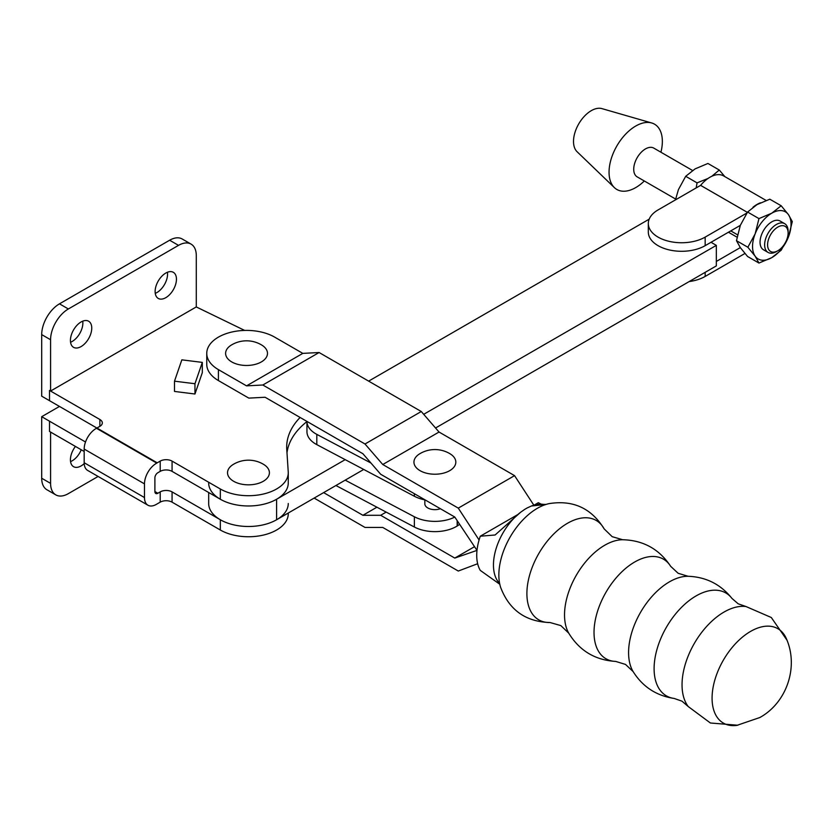<?xml version="1.0" encoding="UTF-8"?>
<svg xmlns="http://www.w3.org/2000/svg" width="834" height="834" viewBox="0 0 834 834"><rect width="100%" height="100%" fill="white"/><g stroke="black" fill="none" stroke-linecap="round" stroke-linejoin="round"><path stroke-width="1.25" d="M777.851 227.056A14.512 8.382 120 0 0 767.593 244.831A14.512 8.382 120 0 0 777.851 250.753L776.371 251.607A16.607 9.591 -60 0 1 768.072 252.431A16.607 9.591 -60 0 1 765.529 239.129A16.607 9.591 -60 0 1 776.371 224.492A16.607 9.591 -60 0 1 784.679 223.668A16.607 9.591 -60 0 1 788.12 231.268L788.12 232.978A14.512 8.382 120 0 0 777.851 227.056M768.072 252.431L763.485 249.783A16.607 9.591 -60 0 1 760.942 236.481A16.607 9.591 -60 0 1 771.794 221.844A16.607 9.591 -60 0 1 780.092 221.02L784.679 223.668M658.068 245.665A33.297 19.224 180 0 1 648.32 232.071L648.32 223.522A33.297 19.224 0 0 0 658.068 237.117A33.297 19.224 0 0 0 705.157 237.117L705.157 245.665A33.297 19.224 180 0 1 658.068 245.665M766.133 200.462L723.61 175.911A27.428 15.836 120 0 0 709.89 177.267A27.428 15.836 120 0 0 700.612 185.357L658.068 209.928A33.297 19.224 0 0 0 648.32 223.522M760.431 202.818A27.428 15.836 120 0 0 756.98 204.455A27.428 15.836 120 0 0 752.956 207.27M675.634 199.065L637.166 176.86A16.607 9.591 -60 0 1 634.622 163.547A16.607 9.591 -60 0 1 645.474 148.921A16.607 9.591 -60 0 1 653.773 148.098L692.554 170.48M644.317 180.988A37.697 21.767 -60 0 1 635.696 187.608A37.697 21.767 -60 0 1 614.377 187.608A37.697 21.767 -60 0 1 611.864 156.834A37.697 21.767 -60 0 1 635.696 126.059A37.697 21.767 -60 0 1 651.688 122.973A37.697 21.767 -60 0 1 660.924 152.215M614.377 187.608L577.065 151.705A25.124 14.512 -60 0 1 575.387 131.188A25.124 14.512 -60 0 1 591.275 110.672A25.124 14.512 -60 0 1 601.939 108.618L651.688 122.973M736.474 240.682L740.311 225.368L747.587 212.034L758.961 218.602L771.794 213.181L781.187 205.769L788.464 214.661L792.3 221.583L788.464 236.898L781.187 250.221L771.794 257.633L758.961 263.054L755.124 256.142L747.848 247.25L736.474 240.682L740.311 247.594L747.587 256.497L758.961 263.054M758.961 218.602L755.124 233.916L747.848 247.25M747.587 212.034L756.98 204.632L769.813 199.201L781.187 205.769M788.464 236.898A27.22 15.721 -60 0 1 771.794 257.633A27.22 15.721 -60 0 1 755.124 256.142A27.22 15.721 120 0 1 755.124 233.916A27.22 15.721 -60 0 1 771.794 213.181A27.22 15.721 -60 0 1 788.464 214.661A27.22 15.721 -60 0 1 788.464 236.898M711.777 176.287L719.294 170.032L707.92 163.464L695.087 168.895L685.694 176.297L697.057 182.865L696.181 187.921M697.057 182.865L707.972 178.486M719.294 170.032L724.871 176.641M685.694 176.297L678.417 189.631L675.457 199.889M716.333 261.438L740.311 247.594M705.157 272.332L705.157 276.44L744.939 253.473M700.612 185.357L747.368 212.357L700.602 185.377M705.157 276.44A33.297 19.224 180 0 1 689.165 281.569M740.311 225.368L705.157 245.665M746.92 213.004L705.157 237.117M776.371 251.607L777.851 250.753A14.512 8.382 120 0 0 788.12 232.978M424.84 499.868L424.84 503.851A10.05 5.807 0 0 0 427.779 507.948A10.05 5.807 0 0 0 440.362 508.719M335.914 485.513L414.373 527.025A30.368 17.535 0 0 0 457.168 526.014L457.376 525.889A30.368 17.535 0 0 0 459.607 524.294M454.801 517.08A30.368 17.535 180 0 1 414.373 516.767L345.182 480.165M425.142 499.931A30.368 17.535 180 0 1 414.373 496.251L316.805 444.626A30.368 17.535 180 0 1 306.954 431.699L306.954 421.441A30.368 17.535 0 0 0 306.954 421.441A30.368 17.535 0 0 0 316.805 434.368L370.932 463.016M550.054 622.529C525.733 621.82 509.261 610.092 500.629 587.355A54.491 31.463 -60 0 1 499.639 583.508A54.491 31.463 -60 0 1 537.388 508.281A54.491 31.463 -60 0 1 545.144 504.716A54.491 31.463 -60 0 1 548.96 503.653C572.968 499.754 591.358 508.167 604.139 528.871L612.177 536.669L622.664 539.734A56.9 32.86 -60 0 0 604.775 545.217A56.9 32.86 -60 0 0 568.725 633.142L560.834 625.594L550.054 622.529A57.39 33.141 -60 0 1 527.891 582.695A57.39 33.141 -60 0 1 567.485 523.283A57.39 33.141 -60 0 1 604.139 528.871M499.879 584.446L498.451 582.153A46.068 26.605 -60 0 1 520.677 512.212L495.104 534.99L480.29 536.21A46.068 26.605 -60 0 0 480.29 570.404L499.691 584.196M545.77 504.487L531.394 506.019L527.474 507.802A46.068 26.605 120 0 0 526.035 508.604A46.068 26.605 120 0 0 524.596 509.47L520.677 512.212M531.394 506.019A46.068 26.605 -60 0 1 543.372 504.361L546.061 504.445M534.281 505.039L538.326 502.704L540.818 503.944M517.737 514.599L480.29 536.21M736.86 725.382A54.491 31.463 -60 0 1 712.716 689.687A54.491 31.463 -60 0 1 750.61 631.39A54.491 31.463 -60 0 1 786.608 639.23C798.743 667.367 786.587 702.791 759.826 717.532L736.86 725.382M302.815 353.376L274.678 337.134A39.792 22.977 0 0 0 231.32 332.151A39.792 22.977 0 0 0 206.759 353.376A39.792 22.977 0 0 0 218.404 369.618L246.541 385.861L302.815 353.376L319.099 352.521L262.825 385.006L246.541 385.861M533.833 505.175L514.557 475.641L439.038 432.033L421.274 411.516L319.099 352.521M206.759 353.376L206.759 364.322A39.792 22.977 180 0 0 218.404 380.565L248.803 398.11L265.097 397.255L362.905 453.727L380.669 474.254L454.78 517.038L476.985 550.388L454.78 558.082L380.669 515.287L386.173 512.107M261.355 361.925A20.944 12.093 0 0 0 261.636 344.995A29.326 29.326 0 0 0 231.456 344.995A20.944 12.093 0 0 0 231.883 362.008A20.944 12.093 0 0 0 261.355 361.925M479.081 539.984L458.283 508.125L382.764 464.517L365 444.001L262.825 385.006M514.557 475.641L458.283 508.125M421.274 411.516L365 444.001M439.038 432.033L382.764 464.517M449.693 470.678A20.944 12.093 0 0 0 449.985 453.748A29.326 29.326 0 0 0 419.794 453.748A20.944 12.093 0 0 0 420.221 470.762A20.944 12.093 0 0 0 449.693 470.678M474.525 546.677L454.78 558.082M376.905 507.208L362.905 515.287L380.669 515.287M323.623 492.613L362.905 515.287M477.653 563.732L458.283 571.04L382.764 527.442L365 527.442L314.147 498.086M155.26 293.359A15.075 8.705 120 0 0 156.907 292.557A15.075 8.705 120 0 0 167.436 272.259M165.789 273.062A15.075 8.705 -60 0 1 173.326 272.311A15.075 8.705 -60 0 1 175.64 284.394A15.075 8.705 -60 0 1 165.789 297.686A15.075 8.705 -60 0 1 158.252 298.426A15.075 8.705 -60 0 1 155.937 286.343A15.075 8.705 -60 0 1 165.789 273.062M70.556 342.263A15.075 8.705 120 0 0 72.204 341.45A15.075 8.705 120 0 0 82.743 321.163M81.086 321.966A15.075 8.705 -60 0 1 88.633 321.215A15.075 8.705 -60 0 1 90.937 333.298A15.075 8.705 -60 0 1 81.086 346.579A15.075 8.705 -60 0 1 73.548 347.33A15.075 8.705 -60 0 1 71.244 335.247A15.075 8.705 -60 0 1 81.086 321.966M70.556 461.609A15.075 8.705 120 0 0 72.204 460.806A15.075 8.705 120 0 0 81.252 449.776M75.446 446.43A15.075 8.705 120 0 0 73.548 466.675A15.075 8.705 120 0 0 81.086 465.935A15.075 8.705 120 0 0 84.203 463.6M263.273 481.291A20.944 12.093 0 0 0 263.565 464.361A29.326 29.326 0 0 0 233.374 464.361A20.944 12.093 0 0 0 233.801 481.374A20.944 12.093 0 0 0 263.273 481.291M50.582 391.042L196.292 306.922L196.292 255.621A25.124 14.512 -60 0 0 191.09 244.122A25.124 14.512 -60 0 0 178.528 245.363L68.357 308.966A25.124 14.512 -60 0 0 50.582 339.74L50.582 391.042L49.519 390.427L49.519 400.685L49.519 390.427L99.871 419.492A8.371 4.837 180 0 1 102.321 422.911A8.371 4.837 180 0 1 99.871 426.33L96.942 428.019L157.24 462.828A16.753 9.674 120 0 0 156.782 463.11A16.753 9.674 120 0 0 144.48 483.876L144.48 497.554A16.753 9.674 120 0 0 147.952 505.227A16.753 9.674 120 0 0 156.323 504.393A16.753 9.674 120 0 0 156.782 504.122A16.753 9.674 120 0 0 157.24 503.861L160.211 502.151A8.371 4.837 180 0 1 172.065 502.151L220.332 530.017A39.792 22.977 0 0 0 263.7 535.001A39.792 22.977 0 0 0 288.262 513.775L288.262 513.035M84.182 451.475L49.519 431.459L50.582 432.075L50.582 483.376A25.124 14.512 120 0 0 55.784 494.875A25.124 14.512 120 0 0 68.357 493.634L98.11 476.454M85.516 441.989L49.519 421.201L49.519 431.459L49.519 421.201L41.7 416.687L59.475 406.429M157.855 493.259L154.895 491.549A4.191 2.419 -60 0 0 155.76 493.467A4.191 2.419 -60 0 0 157.855 493.259L160.211 491.893A8.371 4.837 180 0 1 172.065 491.893L220.332 519.759A39.792 22.977 0 0 0 263.7 524.742A39.792 22.977 0 0 0 288.262 503.517M55.784 494.875L46.902 489.746A25.124 14.512 -60 0 1 41.7 478.247L41.7 416.687M286.99 452.758A104.709 60.455 180 0 1 306.954 421.577M154.895 491.549L154.895 477.861A4.191 2.419 -60 0 1 157.855 472.732L160.211 471.366A8.371 4.837 180 0 1 172.065 471.366L220.332 499.243A39.792 22.977 0 0 0 263.7 504.226A39.792 22.977 0 0 0 288.262 483.001L288.262 472.742A39.792 22.977 0 0 0 288.23 471.877L286.76 449.328A104.709 60.455 180 0 1 286.688 447.055A104.709 60.455 180 0 1 300.094 417.469M50.582 339.74L41.7 334.611L41.7 396.171L96.9 428.04M41.7 334.611A25.124 14.512 -60 0 1 59.475 303.837L169.636 240.234A25.124 14.512 -60 0 1 182.208 238.993L191.09 244.122M157.24 462.828L160.211 461.108A8.371 4.837 180 0 1 172.065 461.108L220.332 488.985A39.792 22.977 0 0 0 263.7 493.957A39.792 22.977 0 0 0 288.262 472.742M244.675 330.431L196.271 306.933M194.958 394.002L202.318 372.652L202.318 362.394L181.843 359.84L174.494 381.18L174.494 391.438L194.958 394.002L194.958 383.734L202.318 362.394M147.952 505.227L87.653 470.418A16.753 9.674 -60 0 1 84.182 462.745L84.182 449.067A16.753 9.674 -60 0 1 96.483 428.29A16.753 9.674 -60 0 1 96.942 428.019M156.782 463.11L96.483 428.29M174.494 381.18L194.958 383.734M208.677 492.508L208.677 503.517A39.792 22.977 0 0 0 233.239 524.742A39.792 22.977 0 0 0 276.607 519.759L363.728 469.459M435.546 427.998L716.333 265.89L716.333 245.363L423.693 414.321M208.677 483.001A39.792 22.977 0 0 0 233.239 504.226A39.792 22.977 0 0 0 276.607 499.243L345.182 459.649M711.006 242.287L716.333 245.363M649.186 219.165L368.649 381.128M737.048 237.19L728.436 232.227M457.168 526.014L457.168 520.635M457.376 520.948L457.376 525.889M414.373 527.025L414.373 516.767M414.373 496.251L414.373 493.707M316.805 444.626L316.805 434.368M674.206 698.454A59.412 34.309 -60 0 1 655.67 654.627A59.412 34.309 -60 0 1 696.109 595.903A59.412 34.309 -60 0 1 731.96 598.426L738.205 603.816L745.971 606.526A59.391 34.288 -60 0 0 724.037 612.052A59.391 34.288 -60 0 0 687.404 657.995A59.391 34.288 -60 0 0 688.227 706.544L681.993 701.175L674.206 698.454C656.389 695.775 642.691 686.809 633.11 671.568A57.765 33.35 -60 0 1 669.431 581.851A57.765 33.35 -60 0 1 688.123 576.284L678.146 573.281L670.651 566.307C659.267 549.116 643.275 540.255 622.664 539.734M633.11 671.568L625.521 664.427L615.732 661.425A57.494 33.193 -60 0 1 595.215 620.465A57.494 33.193 -60 0 1 634.684 562.012A57.494 33.193 -60 0 1 670.651 566.307M218.404 380.565L218.404 369.618M50.582 483.376L41.7 478.247M178.528 245.363L169.636 240.234M68.357 308.966L59.475 303.837M99.871 419.492L99.871 426.33M160.211 491.893L160.211 502.151M160.211 461.108L160.211 471.366M172.065 491.893L172.065 502.151M220.332 519.759L220.332 530.017M220.332 488.985L220.332 499.243M172.065 461.108L172.065 471.366M144.48 483.876L84.182 449.067M144.48 497.554L84.182 462.745M276.607 499.243L276.607 519.759M737.527 234.792L730.751 230.882M615.732 661.425C595.153 660.153 579.484 650.729 568.725 633.142M731.96 598.426C720.732 584.342 706.127 576.961 688.123 576.284M737.871 725.236L710.391 722.995L688.227 706.544M786.983 640.178L771.304 617.504L745.971 606.526"/></g></svg>
